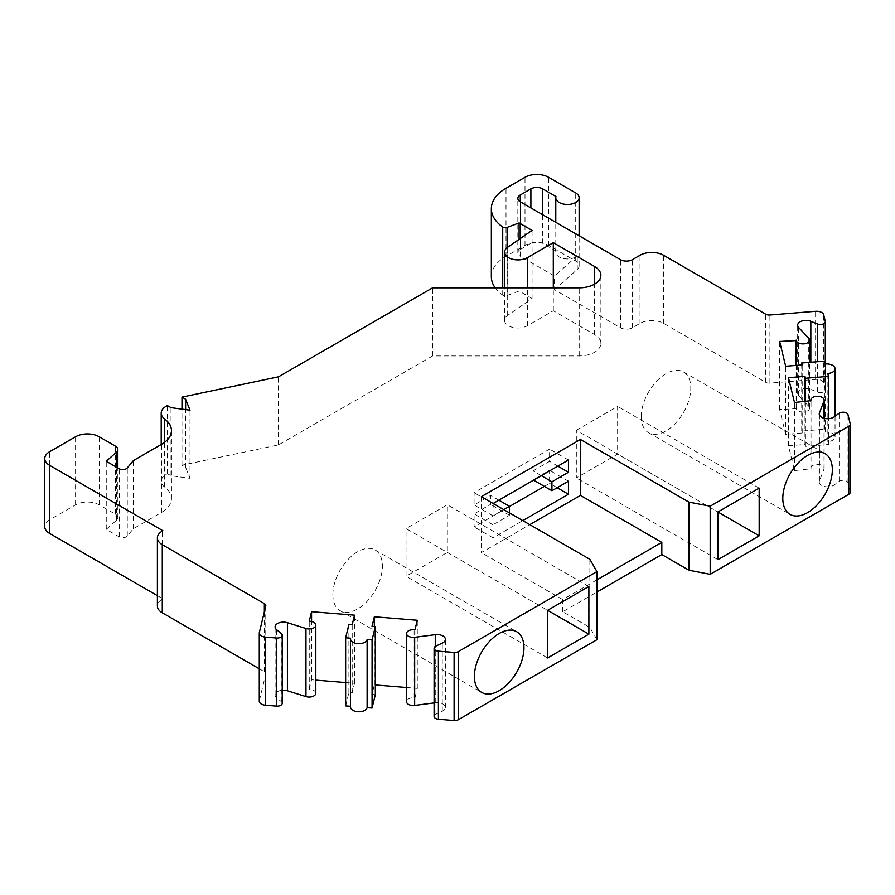 <?xml version="1.0" encoding="UTF-8"?>
<svg xmlns="http://www.w3.org/2000/svg" width="895" height="895" viewBox="0 0 895 895"><rect width="100%" height="100%" fill="white"/><g stroke="black" fill="none" stroke-linecap="round" stroke-linejoin="round"><path stroke-width="0.67" stroke-dasharray="4.47 3.36" d="M850.25 492.25A5.001 2.886 0 0 0 850.205 491.847L847.99 482.785A5.001 2.886 0 0 0 844.354 480.402A5.001 2.886 0 0 0 839.13 481.387L834.106 485.012A8.346 4.811 180 0 1 824.832 486.556A8.346 4.811 180 0 1 819.249 482.013A8.346 4.811 180 0 1 819.451 480.973L824.015 469.069A6.668 3.848 0 0 0 824.172 468.242A6.668 3.848 0 0 0 817.504 464.393A6.668 3.848 0 0 0 810.825 468.242A6.668 3.848 0 0 0 810.892 468.779L794.491 470.591L788.45 445.799L804.974 444.457L805.433 446.359L828.569 444.491L827.864 441.627A8.346 4.811 0 0 0 835.046 436.861A8.346 4.811 0 0 0 825.548 432.095L824.854 429.231L801.719 431.099L802.188 433.012L785.665 434.355L779.634 409.552L796.27 408.691A6.668 3.848 0 0 0 803.341 412.002A6.668 3.848 0 0 0 809.55 408.154A6.668 3.848 0 0 0 808.744 406.319L798.676 395.612A8.346 4.811 180 0 1 797.658 393.319A8.346 4.811 180 0 1 802.177 389.034A8.346 4.811 180 0 1 810.836 389.392L817.392 392.077A5.001 2.886 0 0 0 822.583 392.29A5.001 2.886 0 0 0 825.291 389.728A5.001 2.886 0 0 0 825.246 389.325L823.691 382.926A7.16 4.128 0 0 0 815.602 379.402L769.901 383.116A5.001 2.886 180 0 1 765.661 382.299L663.587 323.363A16.681 9.632 0 0 0 640.003 323.363L632.329 327.794A8.346 4.811 180 0 1 620.537 327.794L554.486 289.656L554.486 276.04L520.275 256.283L520.275 201.8L520.275 249.481A8.346 4.811 0 0 0 517.836 252.882A8.346 4.811 0 0 0 520.275 256.283M491.355 276.779A50.042 28.897 0 0 1 506.011 256.35L524.996 245.387A16.681 9.632 0 0 1 548.579 245.387L575.709 261.049A11.68 6.746 0 0 1 579.132 265.826A11.68 6.746 0 0 1 577.241 269.507L554.486 289.656M495.17 287.832A50.042 28.897 0 0 0 502.721 295.115A3.334 1.924 0 0 0 507.118 295.507L519.1 291.02L532.066 298.505L507.678 315.364A13.347 7.708 0 0 0 504.567 320.298A13.347 7.708 0 0 0 512.813 327.425A13.347 7.708 0 0 0 527.356 325.746L553.3 310.766L594.526 334.562A21.681 12.519 180 0 1 600.869 343.423A21.681 12.519 180 0 1 579.188 355.942L432.598 355.942L278.468 444.927L181.987 465.21L185.612 467.313L189.997 478.299L170.99 475.76L167.354 473.668L166.09 474.395A16.681 9.632 0 0 0 161.212 481.197A16.681 9.632 0 0 0 164.624 487.037A33.361 19.265 180 0 1 171.46 498.728A33.361 19.265 180 0 1 161.693 512.343L133.389 528.688L127.28 536.06A5.001 2.886 180 0 1 119.225 536.866L106.259 529.37L116.507 520.252A8.346 4.811 0 0 0 117.849 517.634A8.346 4.811 0 0 0 115.41 514.222L99.177 504.858A16.681 9.632 0 0 0 75.583 504.858L49.639 519.838A16.681 9.632 0 0 0 44.75 526.64M157.397 595.667L162.868 598.833L162.286 599.169A16.681 9.632 0 0 0 157.397 605.982M259.281 668.789L264.349 671.72A5.001 2.886 180 0 1 265.815 673.767A5.001 2.886 180 0 1 265.77 674.17L259.349 700.561A7.16 4.128 0 0 0 259.281 701.132M282.227 703.257A5.001 2.886 0 0 0 281.298 701.59L276.644 697.798A8.346 4.811 180 0 1 275.101 695.012A8.346 4.811 180 0 1 282.227 690.246M315.823 693.211A6.668 3.848 0 0 0 310.073 689.396L309.245 689.329L311.572 679.786L315.823 680.133M345.649 682.549L354.521 683.277L352.194 692.808L348.893 692.54L345.649 705.898M350.516 706.289L350.594 706.3A8.346 4.811 0 0 0 350.516 706.972M375.329 694.688L372.018 694.419L374.345 684.888L375.329 684.966M406.543 687.494L417.294 688.367L414.967 697.91L414.139 697.843A6.668 3.848 0 0 0 406.543 701.658M434.097 702.922L435.261 702.776A8.346 4.811 180 0 1 445.408 707.475A8.346 4.811 180 0 1 442.264 711.245L435.988 714.143A5.001 2.886 0 0 0 434.097 716.392M596.943 639.69L589.872 627.44L562.742 611.766L596.943 592.02M520.275 249.481L530.892 243.35L530.892 207.931M577.241 269.507L577.241 255.88A11.68 6.746 0 0 1 564.13 258.666A11.68 6.746 0 0 1 555.784 252.2A11.68 6.746 0 0 1 555.963 251.014L542.683 243.35A8.346 4.811 0 0 0 530.892 243.35M577.241 255.88L554.486 276.04M481.353 496.68L481.353 552.607L529.784 524.649M493.145 503.493L492.966 515.856L503.762 509.624M509.479 512.913L509.479 515.263L492.966 524.794L492.966 537.828L522.792 520.599M562.742 611.766L562.742 599.605L596.943 579.848M562.742 599.605L481.353 552.607M589.872 627.44L589.872 559.33M414.967 697.91L414.967 629.8M417.294 688.367L417.294 620.269M374.345 684.888L374.345 626.511M372.018 694.419L372.018 626.321M350.594 706.3L350.594 638.191M348.893 692.54L348.893 624.441M352.194 692.808L352.194 624.71M354.521 683.277L354.521 615.178M311.572 679.786L311.572 621.522M309.245 689.329L309.245 621.231M162.868 598.833L162.868 530.735M106.259 529.37L106.259 461.272M133.389 528.688L133.389 460.589M167.354 473.668L167.354 405.558M170.99 475.76L170.99 407.661M189.997 478.299L189.997 410.19M185.612 467.313L185.612 409.608M181.987 465.21L181.987 409.127M278.468 444.927L278.468 376.829M432.598 355.942L432.598 287.832M553.3 310.766L553.3 287.832M532.066 298.505L532.066 230.407M519.1 291.02L519.1 239.368M555.963 251.014L555.963 196.531M447.332 552.416L547.595 610.3L406.039 528.587L447.332 504.746L447.332 552.416L406.039 576.257L406.039 528.587M547.595 657.97L406.039 576.257M588.876 586.471L447.332 504.746M641.256 416.622A35.028 20.227 -60 0 1 656.538 381.371A35.028 20.227 -60 0 1 683.534 371.984A35.028 20.227 -60 0 1 690.795 388.016A35.028 20.227 -60 0 1 675.501 423.268A35.028 20.227 -60 0 1 648.506 432.654A35.028 20.227 -60 0 1 641.256 416.622M576.335 430.26L617.628 406.431L617.628 454.101L576.335 477.93L576.335 430.26L717.891 511.985L617.628 454.101M332.873 594.66A35.028 20.227 -60 0 1 348.166 559.409A35.028 20.227 -60 0 1 375.162 550.022A35.028 20.227 -60 0 1 382.411 566.054A35.028 20.227 -60 0 1 367.129 601.317A35.028 20.227 -60 0 1 340.134 610.692A35.028 20.227 -60 0 1 332.873 594.66M544.35 486.365L549.575 483.345L549.575 470.311L533.062 479.854L533.062 470.904L549.575 461.372L549.575 449.122L474.093 492.697L474.093 504.959L490.605 495.427L490.605 504.366L474.093 513.898L474.093 526.931L509.479 506.503M811.015 469.248L811.015 401.15M794.491 470.591L794.491 402.493M788.45 445.799L788.45 377.69M804.974 444.457L804.974 401.642M805.433 446.359L805.433 401.609M828.569 444.491L828.569 418.692M827.864 441.627L827.864 373.528M825.548 432.095L825.548 363.985M824.854 429.231L824.854 361.121M801.719 431.099L801.719 364.947M802.188 433.012L802.188 364.914M785.665 434.355L785.665 366.256M779.634 409.552L779.634 341.454M796.147 408.221L796.147 365.395M759.173 488.144L617.628 406.431M717.891 559.655L576.335 477.93M568.448 481.208L549.575 470.311M557.171 487.73L549.575 483.345M492.966 537.828L474.093 526.931M492.966 524.794L474.093 513.898M509.479 515.263L490.605 504.366M498.862 500.193L490.605 495.427M492.966 515.856L474.093 504.959M492.966 503.594L474.093 492.697M568.448 460.008L549.575 449.122M557.831 466.138L549.575 461.372M541.318 475.681L533.062 470.904M620.537 327.794L620.537 259.695M435.988 714.143L435.988 646.033M442.264 711.245L442.264 643.136M435.261 702.776L435.261 646.447M414.139 697.843L414.139 629.733M310.073 689.396L310.073 621.298M276.644 697.798L276.644 629.7M281.298 701.59L281.298 633.481M259.349 700.561L259.349 632.452M265.77 674.17L265.77 606.072M264.349 671.72L264.349 611.889M162.286 599.169L162.286 531.071M49.639 519.838L49.639 451.729M75.583 504.858L75.583 436.749M99.177 504.858L99.177 436.749M115.41 514.222L115.41 446.124M116.507 520.252L116.507 467.19M119.225 536.866L119.225 468.756M127.28 536.06L127.28 467.962M161.693 512.343L161.693 444.244M164.624 487.037L164.624 442.309M166.09 474.395L166.09 406.285M579.188 355.942L579.188 287.832M594.526 334.562L594.526 284.174M527.356 325.746L527.356 287.832M507.678 315.364L507.678 247.255M507.118 295.507L507.118 247.669M502.721 295.115L502.721 287.832M506.011 256.35L506.011 188.252M524.996 245.387L524.996 177.288M548.579 245.387L548.579 177.288M575.709 261.049L575.709 192.951M542.683 243.35L542.683 214.744M850.205 491.847L850.205 423.749M847.99 482.785L847.99 414.687M839.13 481.387L839.13 413.289M834.106 485.012L834.106 416.913M819.451 480.973L819.451 414.956M824.015 469.069L824.015 418.256M810.892 468.779L810.892 401.161M796.27 408.691L796.27 365.395M808.744 406.319L808.744 338.22M798.676 395.612L798.676 327.514M810.836 389.392L810.836 362.262M817.392 392.077L817.392 361.737M825.246 389.325L825.246 321.215M823.691 382.926L823.691 314.816M815.602 379.402L815.602 311.303M769.901 383.116L769.901 315.018M765.661 382.299L765.661 314.19M663.587 323.363L663.587 255.265M640.003 323.363L640.003 255.265M632.329 327.794L632.329 259.695M517.836 252.882L517.836 198.399M445.408 707.475L445.408 639.377M275.101 695.012L275.101 626.914M265.815 673.767L265.815 605.669M117.849 517.634L117.849 467.962M171.46 498.728L171.46 430.618M161.212 481.197L161.212 444.524M600.869 343.423L600.869 275.313M504.567 320.298L504.567 287.832M579.132 265.826L579.132 235.788M555.784 252.2L555.784 222.307M683.534 371.984L825.089 453.698M819.249 482.013L819.249 413.904M824.172 468.242L824.172 418.301M810.825 468.242L810.825 401.161M835.046 436.861L835.046 416.231M809.55 408.154L809.55 362.363M797.658 393.319L797.658 325.209M825.291 389.728L825.291 362.945M648.506 432.654L790.05 514.379M375.162 550.022L516.706 631.747M340.134 610.692L481.678 692.417"/><path stroke-width="1.34" d="M529.784 524.649L580.43 495.405L580.43 439.479L688.949 502.129L710.182 506.212L848.784 426.199A5.001 2.886 0 0 0 850.25 424.152A5.001 2.886 0 0 0 850.205 423.749L847.99 414.687A5.001 2.886 0 0 0 844.354 412.304A5.001 2.886 0 0 0 839.13 413.289L834.106 416.913A8.346 4.811 180 0 1 824.832 418.457A8.346 4.811 180 0 1 819.249 413.904A8.346 4.811 180 0 1 819.451 412.863L824.015 400.971A6.668 3.848 0 0 0 824.172 400.143A6.668 3.848 0 0 0 817.504 396.284A6.668 3.848 0 0 0 810.825 400.143A6.668 3.848 0 0 0 810.892 400.68L794.491 402.493L788.45 377.69L804.974 376.359L805.433 378.261L828.569 376.381L827.864 373.528A8.346 4.811 0 0 0 835.046 368.751A8.346 4.811 0 0 0 825.548 363.985L824.854 361.121L801.719 363.001L802.188 364.914L785.665 366.256L779.634 341.454L796.27 340.592A6.668 3.848 0 0 0 803.341 343.893A6.668 3.848 0 0 0 809.55 340.055A6.668 3.848 0 0 0 808.744 338.22L798.676 327.514A8.346 4.811 180 0 1 797.658 325.209A8.346 4.811 180 0 1 802.177 320.936A8.346 4.811 180 0 1 810.836 321.283L817.392 323.979A5.001 2.886 0 0 0 822.583 324.191A5.001 2.886 0 0 0 825.291 321.618A5.001 2.886 0 0 0 825.246 321.215L823.691 314.816A7.16 4.128 0 0 0 815.602 311.303L769.901 315.018A5.001 2.886 180 0 1 765.661 314.19L663.587 255.265A16.681 9.632 0 0 0 640.003 255.265L632.329 259.695A8.346 4.811 180 0 1 620.537 259.695L520.275 201.8A8.346 4.811 180 0 1 517.836 198.399A8.346 4.811 180 0 1 520.275 194.998L530.892 188.867A8.346 4.811 180 0 1 542.683 188.867L555.963 196.531A11.68 6.746 0 0 0 555.784 197.717A11.68 6.746 0 0 0 567.452 204.463A11.68 6.746 0 0 0 579.132 197.717A11.68 6.746 0 0 0 575.709 192.951L548.579 177.288A16.681 9.632 0 0 0 524.996 177.288L506.011 188.252A50.042 28.897 0 0 0 491.355 208.68L491.355 276.779A50.042 28.897 0 0 0 495.17 287.832M491.355 208.68A50.042 28.897 0 0 0 502.721 227.017A3.334 1.924 0 0 0 507.118 227.408L519.1 222.911L532.066 230.407L507.678 247.255A13.347 7.708 0 0 0 504.567 252.2A13.347 7.708 0 0 0 512.813 259.315A13.347 7.708 0 0 0 527.356 257.648L553.3 242.668L594.526 266.464A21.681 12.519 180 0 1 600.869 275.313A21.681 12.519 180 0 1 579.188 287.832L432.598 287.832L278.468 376.829L181.987 397.1L185.612 399.215L189.997 410.19L170.99 407.661L167.354 405.558L166.09 406.285A16.681 9.632 0 0 0 161.212 413.098A16.681 9.632 0 0 0 164.624 418.938A33.361 19.265 180 0 1 171.46 430.618A33.361 19.265 180 0 1 161.693 444.244L133.389 460.589L127.28 467.962A5.001 2.886 180 0 1 119.225 468.756L106.259 461.272L116.507 452.154A8.346 4.811 0 0 0 117.849 449.525A8.346 4.811 0 0 0 115.41 446.124L99.177 436.749A16.681 9.632 0 0 0 75.583 436.749L49.639 451.729A16.681 9.632 0 0 0 44.75 458.542L44.75 526.64A16.681 9.632 0 0 0 49.639 533.454L157.397 595.667M44.75 458.542A16.681 9.632 0 0 0 49.639 465.355L162.868 530.735L162.286 531.071A16.681 9.632 0 0 0 157.397 537.884L157.397 605.982A16.681 9.632 0 0 0 162.286 612.795L259.281 668.789M157.397 537.884A16.681 9.632 0 0 0 162.286 544.697L264.349 603.622A5.001 2.886 180 0 1 265.815 605.669A5.001 2.886 180 0 1 265.77 606.072L259.349 632.452A7.16 4.128 0 0 0 259.281 633.034L259.281 701.132A7.16 4.128 0 0 0 265.435 705.226L276.521 706.121A5.001 2.886 0 0 0 282.227 703.257L282.227 635.159A5.001 2.886 0 0 0 281.298 633.481L276.644 629.7A8.346 4.811 180 0 1 275.101 626.914A8.346 4.811 180 0 1 287.418 622.685L305.967 628.491A6.668 3.848 0 0 0 315.823 625.102A6.668 3.848 0 0 0 310.073 621.298L309.245 621.231L311.572 611.688L354.521 615.178L352.194 624.71L348.893 624.441L345.649 637.799L350.594 638.191A8.346 4.811 0 0 0 350.516 638.862A8.346 4.811 0 0 0 358.28 643.673A8.346 4.811 0 0 0 367.118 639.533L372.074 639.936L375.329 626.59L372.018 626.321L374.345 616.778L417.294 620.269L414.967 629.8L414.139 629.733A6.668 3.848 0 0 0 406.543 633.548A6.668 3.848 0 0 0 414.665 637.307L435.261 634.678A8.346 4.811 180 0 1 445.408 639.377A8.346 4.811 180 0 1 442.264 643.136L435.988 646.033A5.001 2.886 0 0 0 434.097 648.293A5.001 2.886 0 0 0 438.405 651.157L454.112 652.433A5.001 2.886 0 0 0 458.341 651.616L596.943 571.592L589.872 559.33L481.353 496.68L580.43 439.479M282.227 690.246A8.346 4.811 180 0 1 287.418 690.783L305.967 696.59A6.668 3.848 0 0 0 315.823 693.211L315.823 625.102M315.823 680.133L345.649 682.549M345.649 637.799L345.649 705.898L350.516 706.289M350.516 638.862L350.516 706.972A8.346 4.811 0 0 0 358.28 711.771A8.346 4.811 0 0 0 367.118 707.643L372.074 708.046L375.329 694.688L375.329 626.59M375.329 684.966L406.543 687.494M406.543 633.548L406.543 701.658A6.668 3.848 0 0 0 414.665 705.417L434.097 702.922M434.097 648.293L434.097 716.392A5.001 2.886 0 0 0 438.405 719.256L454.112 720.531A5.001 2.886 0 0 0 458.341 719.714L596.943 639.69L596.943 571.592M596.943 592.02L661.819 554.564L688.949 570.227L710.182 574.322L848.784 494.297A5.001 2.886 0 0 0 850.25 492.25L850.25 424.152M259.281 633.034A7.16 4.128 0 0 0 265.435 637.117L276.521 638.023A5.001 2.886 0 0 0 282.227 635.159M522.792 520.599L568.448 494.241L568.448 481.208L551.935 490.751L551.935 481.801L568.448 472.269L568.448 460.008L493.145 503.493M503.762 509.624L509.479 506.324L509.479 512.913M661.819 554.564L661.819 542.392L580.43 495.405M688.949 570.227L688.949 502.129M596.943 579.848L661.819 542.392M547.595 610.3L547.595 657.97L588.876 634.141L588.876 586.471L547.595 610.3L588.876 634.141M523.967 647.779A35.028 20.227 120 0 0 516.706 631.747A35.028 20.227 120 0 0 489.71 641.133A35.028 20.227 120 0 0 474.417 676.385A35.028 20.227 120 0 0 481.678 692.417A35.028 20.227 120 0 0 508.673 683.03A35.028 20.227 120 0 0 523.967 647.779M374.345 626.511L374.345 616.778M372.074 708.046L372.074 639.936M367.118 707.643L367.118 639.533M311.572 621.522L311.572 611.688M185.612 409.608L185.612 399.215M181.987 409.127L181.987 397.1M553.3 287.832L553.3 242.668M519.1 239.368L519.1 222.911M509.479 506.503L544.35 486.365M832.339 469.741A35.028 20.227 120 0 0 825.089 453.698A35.028 20.227 120 0 0 798.094 463.084A35.028 20.227 120 0 0 782.801 498.336A35.028 20.227 120 0 0 790.05 514.379A35.028 20.227 120 0 0 817.045 504.993A35.028 20.227 120 0 0 832.339 469.741M710.182 574.322L710.182 506.212M759.173 488.144L717.891 511.985L717.891 559.655L759.173 535.814L759.173 488.144M804.974 401.642L804.974 376.359M805.433 401.609L805.433 378.261M828.569 418.692L828.569 376.381M801.719 364.947L801.719 363.001M796.147 365.395L796.147 340.111M759.173 535.814L717.891 511.985M551.935 490.751L533.577 480.145M568.448 494.241L557.171 487.73M509.479 506.324L498.862 500.193M568.448 472.269L557.831 466.138M551.935 481.801L541.318 475.681M520.275 201.8L520.275 194.998M458.341 719.714L458.341 651.616M454.112 720.531L454.112 652.433M438.405 719.256L438.405 651.157M435.261 646.447L435.261 634.678M414.665 705.417L414.665 637.307M305.967 696.59L305.967 628.491M287.418 690.783L287.418 622.685M276.521 706.121L276.521 638.023M265.435 705.226L265.435 637.117M264.349 611.889L264.349 603.622M162.286 612.795L162.286 544.697M49.639 533.454L49.639 465.355M116.507 467.19L116.507 452.154M164.624 442.309L164.624 418.938M594.526 284.174L594.526 266.464M527.356 287.832L527.356 257.648M507.118 247.669L507.118 227.408M502.721 287.832L502.721 227.017M542.683 214.744L542.683 188.867M530.892 207.931L530.892 188.867M848.784 494.297L848.784 426.199M819.451 414.956L819.451 412.863M824.015 418.256L824.015 400.971M796.27 365.395L796.27 340.592M810.836 362.262L810.836 321.283M817.392 361.737L817.392 323.979M117.849 467.962L117.849 449.525M161.212 444.524L161.212 413.098M504.567 287.832L504.567 252.2M579.132 235.788L579.132 197.717M555.784 222.307L555.784 197.717M824.172 418.301L824.172 400.143M810.825 401.161L810.825 400.143M835.046 416.231L835.046 368.751M809.55 362.363L809.55 340.055M825.291 362.945L825.291 321.618"/></g></svg>
